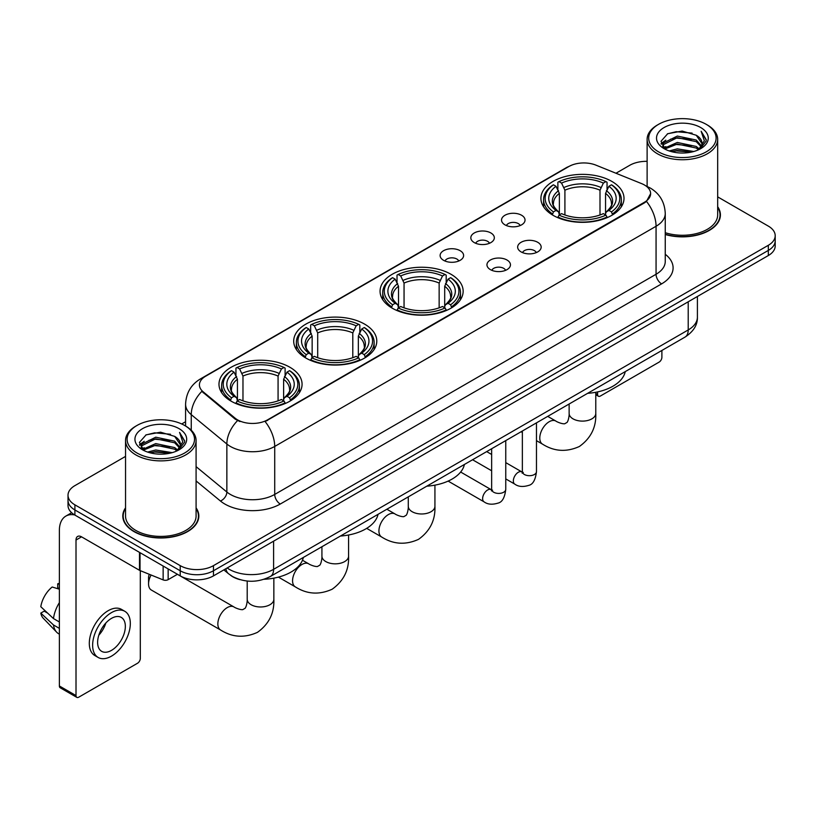 <?xml version="1.0" encoding="UTF-8"?>
<svg xmlns="http://www.w3.org/2000/svg" width="816" height="816" viewBox="0 0 816 816"><rect width="100%" height="100%" fill="white"/><g stroke="black" fill="none" stroke-linecap="round" stroke-linejoin="round"><path stroke-width="1.22" d="M450.983 274.268A41.545 23.99 0 0 0 405.705 269.066A41.545 23.99 0 0 0 380.062 291.22A41.545 23.99 0 0 0 392.231 308.183A41.545 23.99 0 0 0 437.498 313.385A41.545 23.99 0 0 0 463.151 291.22A41.545 23.99 0 0 0 450.983 274.268M364.619 324.125A41.545 23.99 0 0 0 319.352 318.923A41.545 23.99 0 0 0 293.699 341.088A41.545 23.99 0 0 0 305.867 358.04A41.545 23.99 0 0 0 351.145 363.242A41.545 23.99 0 0 0 376.788 341.088A41.545 23.99 0 0 0 364.619 324.125M289.904 367.261A41.545 23.99 0 0 0 244.627 362.059A41.545 23.99 0 0 0 218.984 384.224A41.545 23.99 0 0 0 231.152 401.186A41.545 23.99 0 0 0 276.43 406.378A41.545 23.99 0 0 0 302.073 384.224A41.545 23.99 0 0 0 289.904 367.261M611.837 181.397A41.545 23.99 0 0 0 566.559 176.195A41.545 23.99 0 0 0 540.916 198.359A41.545 23.99 0 0 0 553.085 215.322A41.545 23.99 0 0 0 598.363 220.514A41.545 23.99 0 0 0 624.005 198.359A41.545 23.99 0 0 0 611.837 181.397M504.971 224.849A11.761 6.793 180 0 1 502.636 222.931A11.761 6.793 180 0 1 506.532 214.496A11.761 6.793 180 0 1 521.597 215.251A11.761 6.793 180 0 1 523.933 222.931A11.761 6.793 180 0 1 504.971 224.849M520.169 225.563A7.058 4.07 0 0 0 518.272 223.574A7.058 4.07 0 0 0 511.326 222.544A7.058 4.07 0 0 0 506.399 225.563M474.259 242.587A11.761 6.793 180 0 1 471.934 240.659A11.761 6.793 180 0 1 475.82 232.223A11.761 6.793 180 0 1 490.895 232.978A11.761 6.793 180 0 1 493.221 240.659A11.761 6.793 180 0 1 474.259 242.587M489.457 243.29A7.058 4.07 0 0 0 487.56 241.301A7.058 4.07 0 0 0 480.614 240.271A7.058 4.07 0 0 0 475.697 243.29M443.557 260.314A11.761 6.793 180 0 1 441.221 258.386A11.761 6.793 180 0 1 445.118 249.951A11.761 6.793 180 0 1 460.183 250.716A11.761 6.793 180 0 1 462.519 258.386A11.761 6.793 180 0 1 443.557 260.314M458.755 261.018A7.058 4.07 0 0 0 456.858 259.029A7.058 4.07 0 0 0 449.912 257.999A7.058 4.07 0 0 0 444.985 261.018M521.098 251.899A11.761 6.793 180 0 1 518.762 249.971A11.761 6.793 180 0 1 522.658 241.536A11.761 6.793 180 0 1 537.724 242.291A11.761 6.793 180 0 1 540.059 249.971A11.761 6.793 180 0 1 521.098 251.899M536.296 252.603A7.058 4.07 0 0 0 534.398 250.614A7.058 4.07 0 0 0 527.452 249.584A7.058 4.07 0 0 0 522.536 252.603M490.396 269.627A11.761 6.793 180 0 1 488.06 267.699A11.761 6.793 180 0 1 491.956 259.264A11.761 6.793 180 0 1 507.022 260.029A11.761 6.793 180 0 1 509.357 267.699A11.761 6.793 180 0 1 490.396 269.627M505.583 270.331A7.058 4.07 0 0 0 503.696 268.342A7.058 4.07 0 0 0 496.74 267.311A7.058 4.07 0 0 0 491.824 270.331M641.6 183.61A21.165 12.22 180 0 1 644.426 184.977A21.165 12.22 180 0 1 650.627 193.616A21.165 12.22 180 0 1 644.426 202.256L267.515 419.873A21.165 12.22 180 0 1 235.212 418.241L203.255 391.884A21.165 12.22 180 0 1 199.42 384.877A21.165 12.22 180 0 1 205.622 376.237L568.854 166.525A21.165 12.22 180 0 1 595.966 165.158L641.6 183.61M239.945 579.635A23.521 13.576 180 0 1 230.449 575.188M125.542 507.848A38.015 21.95 0 0 0 122.798 516.038A38.015 21.95 0 0 0 133.926 531.563A38.015 21.95 0 0 0 175.358 536.316A38.015 21.95 0 0 0 198.829 516.038A38.015 21.95 0 0 0 196.085 507.848M123.185 518.017A38.015 21.95 0 0 0 123.053 518.599M650.627 193.616L646.476 201.399L644.426 202.888L265.129 421.576A27.438 15.841 60 0 1 274.717 446.434A31.355 18.105 180 0 1 230.377 446.434A31.355 18.105 180 0 1 226.858 444.016L191.25 414.65A31.355 18.105 180 0 1 185.579 404.267L185.579 426.013M125.542 456.399L74.899 485.632A23.521 13.576 0 0 0 68.014 495.241L68.014 505.481A23.521 13.576 0 0 0 74.899 515.08L180.214 575.882L180.214 570.761A23.521 13.576 0 0 0 213.466 570.761L768.315 250.42A23.521 13.576 0 0 0 775.2 240.822A23.521 13.576 0 0 1 768.315 250.42L213.466 570.761A23.521 13.576 0 0 1 180.214 570.761L74.899 509.959L180.214 570.761L180.214 565.641A23.521 13.576 0 0 0 213.466 565.641L768.315 245.3A23.521 13.576 0 0 0 775.2 235.702A23.521 13.576 0 0 0 768.315 226.103L717.672 196.87M68.014 500.361A23.521 13.576 0 0 0 74.899 509.959A23.521 13.576 0 0 1 68.014 500.361M239.965 421.576L235.212 419.169L201.827 391.374A27.438 18.35 129.5 0 0 191.25 414.65L191.25 430.216M665.254 234.498A38.015 21.95 0 0 0 720.416 214.904A38.015 21.95 0 0 0 717.672 206.713M647.119 161.333A23.521 13.576 0 0 0 629.738 165.301L615.968 173.247M185.579 421.729L181.713 423.963M68.014 495.241A23.521 13.576 0 0 0 74.899 504.839L180.214 565.641M198.574 518.599A38.015 21.95 0 0 0 198.441 518.017M720.161 217.464A38.015 21.95 0 0 0 720.028 216.883M180.214 575.882A23.521 13.576 0 0 0 213.466 575.882L768.315 255.541A23.521 13.576 0 0 0 775.2 245.942L775.2 235.702M595.782 393.394L597.587 394.434A3.917 2.264 120 0 0 598.403 396.229A3.917 2.264 120 0 0 600.362 396.035L659.114 362.11A3.917 2.264 120 0 0 661.888 357.316L661.888 350.452M597.587 394.434L597.587 391.915M658.563 151.858A33.711 19.462 0 0 0 706.228 151.858A33.711 19.462 0 0 0 706.228 124.338L707.339 124.981A35.272 20.369 0 0 1 717.672 139.373A35.272 20.369 0 0 1 695.895 158.192A35.272 20.369 0 0 1 657.451 153.775A35.272 20.369 0 0 1 647.119 139.373A35.272 20.369 0 0 1 657.451 124.981L658.563 124.338A33.711 19.462 0 0 0 658.563 151.858M665.254 232.703A35.272 20.369 0 0 0 717.672 214.904L717.672 139.373M665.254 234.243A37.628 21.726 0 0 0 720.028 214.904A37.628 21.726 0 0 0 717.672 207.346M669.191 150.94L677.321 148.859L693.814 151.501M671.517 151.643L677.321 150.46L691.407 152.102L676.229 150.889L671.68 151.694M664.112 148.318L677.321 142.453L696.252 146.452L699.302 148.971M664.928 148.991L677.321 144.055L696.252 148.053L698.455 149.736M663.031 147.237L663.469 142.984L677.321 136.058L696.252 140.046L701.434 145.931M662.857 146.462L663.469 144.585L677.321 137.659L696.252 141.647L701.066 146.696M698.251 149.899A19.594 11.312 0 0 0 701.995 143.249A19.594 11.312 0 0 0 696.252 135.252L701.984 143.636M700.689 127.541A25.867 14.933 0 0 0 664.163 127.5A25.867 14.933 0 0 0 663.989 148.594A25.867 14.933 0 0 0 664.102 148.655A25.867 14.933 0 0 0 700.801 148.594A25.867 14.933 0 0 0 700.689 127.541M696.252 135.252L682.176 131.05L667.702 133.712L661.001 141.29L665.448 149.369M699.863 149.114L706.105 141.188L706.238 139.76L701.148 131.264L704.351 140.791L698.465 149.807M707.339 124.981L706.228 124.338A33.711 19.462 0 0 0 658.563 124.338M701.148 131.264L706.228 140.087M667.366 133.875L676.229 131.692L692.101 133.11M661.256 144.177L664.142 141.902M670.507 139.199L676.229 138.088L691.54 139.342M670.507 145.595L676.229 144.493L691.54 145.748M661.082 143.545L665.836 140.168M663.612 147.849L665.836 146.574M552.33 214.873L553.452 211.905A37.312 21.542 0 0 1 553.452 184.804L556.012 186.293A33.711 19.462 0 0 0 556.012 210.426L558.552 211.864L559.368 214.894M559.368 213.649L559.368 193.392L556.012 186.293M557.879 189.496L557.879 182.243L558.991 181.611A37.312 21.542 0 0 1 605.921 181.611L603.361 183.09A33.711 19.462 0 0 0 561.561 183.09L564.907 190.189L564.907 214.975M600.005 214.975L600.005 190.189L603.361 183.09M587.642 393.322A43.115 24.888 0 0 0 625.26 371.596M557.879 217.025A38.882 22.45 0 0 0 607.043 217.025L605.921 215.108A37.312 21.542 0 0 1 558.991 215.108L557.879 217.699M607.043 217.699L607.043 217.025M553.452 184.804L552.33 185.446A38.882 22.45 0 0 0 543.578 199.634A38.882 22.45 0 0 0 552.33 213.833M605.921 181.611L607.043 182.243L607.043 189.496M558.991 215.108L561.561 213.629A33.711 19.462 0 0 0 603.361 213.629L605.921 215.108M556.012 210.426L553.452 211.905M561.561 183.09L558.991 181.611M558.552 190.658A30.151 17.411 0 0 0 558.552 211.864L558.695 211.956C554.411 207.815 552.667 205 553.452 203.521A28.999 16.748 0 0 1 559.368 193.392M612.581 213.833A38.882 22.45 0 0 0 621.343 199.634A38.882 22.45 0 0 0 612.581 185.446L611.47 184.804A37.312 21.542 0 0 1 611.47 211.905L612.581 214.873M611.47 211.905L608.899 210.426A33.711 19.462 0 0 0 608.899 186.293L611.47 184.804M608.899 186.293L605.554 193.392L605.554 213.649L606.37 211.864L608.899 210.426M605.554 193.392A28.999 16.748 0 0 1 611.459 203.521C612.255 205.01 610.511 207.825 606.227 211.956L606.37 211.864A30.151 17.411 0 0 0 606.37 190.658M605.554 214.894L605.554 213.649M391.476 307.744L392.598 304.776A37.312 21.542 0 0 1 392.598 277.675L395.158 279.154A33.711 19.462 0 0 0 395.158 303.297L397.698 304.735L398.514 307.754M398.514 306.52L398.514 286.263L395.158 279.154M397.025 282.367L397.025 275.114L398.137 274.472A37.312 21.542 0 0 1 445.067 274.472L442.507 275.961A33.711 19.462 0 0 0 400.707 275.961L404.053 283.06L404.053 307.836M439.151 307.836L439.151 283.06L442.507 275.961M426.788 486.183A43.115 24.888 0 0 0 464.406 464.467M397.025 309.896A38.882 22.45 0 0 0 446.189 309.896L445.067 307.969A37.312 21.542 0 0 1 398.137 307.969L397.025 310.559M446.189 310.559L446.189 309.896M392.598 277.675L391.476 278.317A38.882 22.45 0 0 0 382.724 292.505A38.882 22.45 0 0 0 391.476 306.694M445.067 274.472L446.189 275.114L446.189 282.367M398.137 307.969L400.707 306.49A33.711 19.462 0 0 0 442.507 306.49L445.067 307.969M395.158 303.297L392.598 304.776M400.707 275.961L398.137 274.472M397.698 283.519A30.151 17.411 0 0 0 397.698 304.735L397.841 304.827C393.557 300.686 391.802 297.871 392.598 296.392A28.999 16.748 0 0 1 398.514 286.263M451.727 306.694A38.882 22.45 0 0 0 460.489 292.505A38.882 22.45 0 0 0 451.727 278.317L450.616 277.675A37.312 21.542 0 0 1 450.616 304.776L451.727 307.744M450.616 304.776L448.045 303.297A33.711 19.462 0 0 0 448.045 279.154L450.616 277.675M448.045 279.154L444.7 286.263L444.7 306.52L445.516 304.735L448.045 303.297M444.7 286.263A28.999 16.748 0 0 1 450.605 296.392C451.401 297.881 449.657 300.696 445.373 304.827L445.516 304.735A30.151 17.411 0 0 0 445.516 283.519M444.7 307.754L444.7 306.52M305.123 357.602L306.235 354.634A37.312 21.542 0 0 1 306.235 327.532L308.805 329.011A33.711 19.462 0 0 0 308.805 353.155L311.335 354.593L312.151 357.612M312.151 356.378L312.151 336.121L308.805 329.011M310.661 332.224L310.661 324.972L311.783 324.34A37.312 21.542 0 0 1 358.714 324.34L356.143 325.819A33.711 19.462 0 0 0 314.344 325.819L317.699 332.918L317.699 357.694M352.798 357.694L352.798 332.918L356.143 325.819M340.425 536.041A43.115 24.888 0 0 0 378.043 514.325M310.661 359.754A38.882 22.45 0 0 0 359.825 359.754L358.714 357.836A37.312 21.542 0 0 1 311.783 357.836L310.661 360.417M359.825 360.417L359.825 359.754M306.235 327.532L305.123 328.175A38.882 22.45 0 0 0 296.361 342.363A38.882 22.45 0 0 0 305.123 356.551M358.714 324.34L359.825 324.972L359.825 332.224M311.783 357.836L314.344 356.347A33.711 19.462 0 0 0 356.143 356.347L358.714 357.836M308.805 353.155L306.235 354.634M314.344 325.819L311.783 324.34M311.335 333.377A30.151 17.411 0 0 0 311.335 354.593L311.477 354.685C307.193 350.543 305.449 347.728 306.245 346.249A28.999 16.748 0 0 1 312.151 336.121M365.374 356.551A38.882 22.45 0 0 0 374.126 342.363A38.882 22.45 0 0 0 365.374 328.175L364.252 327.532A37.312 21.542 0 0 1 364.252 354.634L365.374 357.602M364.252 354.634L361.692 353.155A33.711 19.462 0 0 0 361.692 329.011L364.252 327.532M361.692 329.011L358.336 336.121L358.336 356.378L359.162 354.593L361.692 353.155M358.336 336.121A28.999 16.748 0 0 1 364.252 346.249C365.038 347.738 363.293 350.554 359.02 354.685L359.162 354.593A30.151 17.411 0 0 0 359.162 333.377M358.336 357.612L358.336 356.378M151.093 575.025A13.321 7.691 120 0 0 148.563 583.919L148.563 577.514A5.488 3.172 -60 0 1 149.359 574.331M148.563 583.919A13.321 7.691 120 0 0 151.317 590.019L220.606 630.013A13.321 7.691 -60 0 1 218.566 619.344A13.321 7.691 -60 0 1 227.266 607.594A13.321 7.691 -60 0 1 233.937 606.941C234.671 607.594 239.782 609.909 242.729 609.654L245.167 608.246C246.85 605.829 247.401 600.25 247.207 599.27A13.321 7.691 180 0 0 251.104 604.717A13.321 7.691 180 0 0 269.953 604.717A13.321 7.691 180 0 0 273.85 599.27C274.421 613.071 268.954 624.087 257.448 632.349C244.555 638.183 232.274 637.408 220.606 630.013M230.408 400.738L231.52 397.769A37.312 21.542 0 0 1 231.52 370.678L234.08 372.157A33.711 19.462 0 0 0 234.08 396.29L236.62 397.729L237.436 400.758M237.436 399.524L237.436 379.256L234.08 372.157M235.946 375.37L235.946 368.108L237.058 367.475A37.312 21.542 0 0 1 283.999 367.475L281.428 368.954A33.711 19.462 0 0 0 239.629 368.954L242.974 376.054L242.974 400.84M278.072 400.84L278.072 376.054L281.428 368.954M264.088 579.278A43.115 24.888 0 0 0 303.328 557.461M235.946 402.89A38.882 22.45 0 0 0 285.11 402.89L283.999 400.972A37.312 21.542 0 0 1 237.058 400.972L235.946 403.563M285.11 403.563L285.11 402.89M231.52 370.678L230.408 371.311A38.882 22.45 0 0 0 221.646 385.499A38.882 22.45 0 0 0 230.408 399.697M283.999 367.475L285.11 368.108L285.11 375.37M237.058 400.972L239.629 399.493A33.711 19.462 0 0 0 281.428 399.493L283.999 400.972M234.08 396.29L231.52 397.769M239.629 368.954L237.058 367.475M236.62 376.523A30.151 17.411 0 0 0 236.62 397.729L236.762 397.82C232.478 393.679 230.734 390.864 231.52 389.385A28.999 16.748 0 0 1 237.436 379.256M290.649 399.697A38.882 22.45 0 0 0 299.411 385.499A38.882 22.45 0 0 0 290.649 371.311L289.537 370.678A37.312 21.542 0 0 1 289.537 397.769L290.649 400.738M289.537 397.769L286.977 396.29A33.711 19.462 0 0 0 286.977 372.157L289.537 370.678M286.977 372.157L283.621 379.256L283.621 399.524L284.437 397.729L286.977 396.29M283.621 379.256A28.999 16.748 0 0 1 289.527 389.385C290.323 390.874 288.578 393.689 284.294 397.82L284.437 397.729A30.151 17.411 0 0 0 284.437 376.523M283.621 400.758L283.621 399.524M168.157 568.915L168.157 579.646L177.439 574.28M74.633 514.927A31.355 18.105 -120 0 0 65.872 516.089A31.355 18.105 -120 0 0 59.374 530.441L59.374 685.97L76.01 695.569L76.01 540.039A7.844 4.529 60 0 1 77.632 536.449A7.844 4.529 60 0 1 81.549 536.836L139.505 570.302L139.505 552.381M76.01 695.569A3.917 2.264 120 0 0 76.816 697.364L60.19 687.766A3.917 2.264 -60 0 1 59.374 685.97M76.816 697.364A3.917 2.264 120 0 0 78.775 697.17L137.527 663.245A3.917 2.264 120 0 0 140.301 658.451L140.301 570.659M168.157 579.646A3.917 2.264 180 0 1 163.139 579.89L140.026 570.557A3.917 2.264 180 0 1 139.505 570.302M111.476 650.383A19.594 11.312 120 0 0 124.287 633.114A19.594 11.312 120 0 0 121.278 617.406A19.594 11.312 120 0 0 111.476 618.375A19.594 11.312 120 0 0 98.675 635.654A19.594 11.312 120 0 0 101.684 651.352A19.594 11.312 120 0 0 111.476 650.383M98.818 635.195A19.594 11.312 120 0 0 105.856 623.006M59.374 584.317L57.712 583.807L57.712 587.744L59.374 588.703M124.807 611.296L121.482 609.379A26.653 15.392 120 0 0 108.151 610.705A26.653 15.392 120 0 0 90.739 634.185A26.653 15.392 120 0 0 94.829 655.544L98.155 657.461A26.653 15.392 120 0 0 111.476 656.146A26.653 15.392 120 0 0 128.887 632.655A26.653 15.392 120 0 0 124.807 611.296A26.653 15.392 120 0 0 111.476 612.622A26.653 15.392 120 0 0 94.064 636.103A26.653 15.392 120 0 0 98.155 657.461M59.374 602.636A25.867 14.933 120 0 0 53.489 618.579L40.8 606.706A20.38 11.771 120 0 1 52.173 587.01L59.374 589.193M59.374 621.976L53.489 618.579M47.665 613.132L44.207 611.133L40.8 613.102L53.489 624.974L59.374 628.381M53.489 624.974A25.867 14.933 120 0 0 56.681 632.206A25.867 14.933 120 0 0 58.64 633.746L59.374 634.165M59.374 583.348A20.38 11.771 120 0 0 57.712 583.807M40.8 613.102A20.38 11.771 120 0 0 43.207 618.181L56.681 632.206M136.976 452.992A33.711 19.462 0 0 0 184.651 452.992A33.711 19.462 0 0 0 184.651 425.473L185.752 426.115A35.272 20.369 0 0 1 196.085 440.507A35.272 20.369 0 0 1 174.308 459.326A35.272 20.369 0 0 1 135.864 454.91A35.272 20.369 0 0 1 125.542 440.507A35.272 20.369 0 0 1 135.864 426.115L136.976 425.473A33.711 19.462 0 0 0 136.976 452.992M125.542 440.507L125.542 516.038A35.272 20.369 0 0 0 135.864 530.441A35.272 20.369 0 0 0 174.308 534.857A35.272 20.369 0 0 0 196.085 516.038L196.085 440.507M125.542 508.48A37.628 21.726 0 0 0 123.185 516.038A37.628 21.726 0 0 0 134.201 531.4A37.628 21.726 0 0 0 175.216 536.112A37.628 21.726 0 0 0 198.441 516.038A37.628 21.726 0 0 0 196.085 508.48M147.604 452.074L155.744 449.993L172.227 452.635M149.93 452.778L155.744 451.595L169.82 453.237M142.535 449.453L155.744 443.588L174.665 447.586L177.715 450.106M143.341 450.126L155.744 445.189L174.665 449.188L176.868 450.871M141.443 448.372L141.882 444.118L155.744 437.192L174.665 441.181L179.846 447.066M141.27 447.596L141.882 445.72L155.744 438.794L174.665 442.782L179.479 447.831M176.674 451.034A19.594 11.312 0 0 0 180.407 444.383A19.594 11.312 0 0 0 174.665 436.387L180.397 444.771M179.102 428.675A25.867 14.933 0 0 0 142.576 428.635A25.867 14.933 0 0 0 142.412 449.728A25.867 14.933 0 0 0 142.525 449.789A25.867 14.933 0 0 0 179.214 449.728A25.867 14.933 0 0 0 179.102 428.675M174.665 436.387L160.589 432.184L146.115 434.846L139.414 442.425L143.861 450.503M178.276 450.248L184.528 442.323L184.651 440.895L179.561 432.398L182.764 441.925L176.878 450.942M185.752 426.115L184.651 425.473A33.711 19.462 0 0 0 136.976 425.473M179.561 432.398L184.64 441.221M145.778 435.01L154.642 432.827L170.513 434.245M139.669 445.312L142.555 443.037M148.92 440.334L154.642 439.222L169.952 440.477M148.92 446.729L154.642 445.628L169.952 446.882M150.093 452.829L154.642 452.023L169.799 453.237M139.495 444.679L144.248 441.303M142.025 448.984L144.248 447.709M203.255 391.884L203.255 392.812M235.212 418.241L235.212 419.169M267.515 419.873L267.515 420.505M644.426 202.256L644.426 202.888M665.254 254.286A39.199 22.624 180 0 1 661.613 283.866L280.265 504.033A7.844 4.529 60 0 1 274.717 494.435L656.064 274.268A31.355 18.105 0 0 0 665.254 261.467L665.254 213.466A31.355 18.105 180 0 1 656.064 226.267A27.438 15.841 -120 0 0 646.476 201.399M280.265 504.033A39.199 22.624 180 0 1 224.828 504.033A39.199 22.624 180 0 1 220.442 501.014L196.085 480.93M237.548 420.617A27.438 18.35 129.5 0 0 226.858 444.016L226.858 492.017A31.355 18.105 0 0 0 230.377 494.435A31.355 18.105 0 0 0 274.717 494.435L274.717 446.434L656.064 226.267L656.064 274.268A7.844 4.529 60 0 0 661.613 283.866M665.254 213.466C664.724 202.184 659.767 193.729 650.383 188.098L646.425 186.17A27.438 12.852 112 0 0 646.058 186.038M203.286 377.839A27.438 15.841 -120 0 0 200.45 378.91C191.066 384.54 186.109 392.996 185.579 404.267M200.45 378.91L566.549 167.545A27.438 15.841 60 0 1 568.63 166.658M213.466 565.641L213.466 575.882M768.315 245.3L768.315 255.541M74.899 504.839L74.899 515.08M196.085 466.64L226.858 492.017A7.844 5.243 -50.5 0 1 220.442 501.014M227.164 567.977A31.355 18.105 0 0 0 229.265 569.323A31.355 18.105 0 0 0 273.605 569.323L688.214 329.95A31.355 18.105 0 0 0 697.405 317.149C697.629 324.931 693.488 331.592 684.971 337.13L270.361 576.494A15.677 9.047 60 0 0 273.605 569.323L273.605 541.161M688.214 301.787L688.214 329.95A15.677 9.047 60 0 1 684.971 337.13M225.889 568.711A15.677 10.486 129.5 0 0 228.623 573.811L223.859 569.884M595.782 392.282L595.782 413.406A13.321 7.691 180 0 1 591.886 418.853A13.321 7.691 180 0 1 573.036 418.853A13.321 7.691 180 0 1 569.129 413.406C569.333 414.385 568.783 419.965 567.1 422.382L564.652 423.79C561.714 424.045 556.604 421.729 555.869 421.066L547.72 416.364M595.782 413.406C596.353 427.207 590.886 438.223 579.38 446.485C566.488 452.319 554.207 451.544 542.538 444.149A13.321 7.691 -60 0 1 540.498 433.469A13.321 7.691 -60 0 1 549.199 421.729A13.321 7.691 -60 0 1 555.869 421.066M600.005 190.189A28.999 16.748 0 0 0 564.907 190.189M600.831 187.456A30.151 17.411 0 0 0 564.091 187.456M434.928 485.153L434.928 506.277A13.321 7.691 180 0 1 431.032 511.724A13.321 7.691 180 0 1 412.182 511.724A13.321 7.691 180 0 1 408.275 506.277C408.479 507.256 407.929 512.836 406.235 515.253L403.798 516.661C400.86 516.916 395.75 514.6 395.005 513.937L386.866 509.235M434.928 506.277C435.499 520.067 430.032 531.094 418.526 539.345C405.634 545.19 393.353 544.415 381.684 537.02A13.321 7.691 -60 0 1 379.644 526.34A13.321 7.691 -60 0 1 388.345 514.6A13.321 7.691 -60 0 1 395.005 513.937M439.151 283.06A28.999 16.748 0 0 0 404.053 283.06M439.977 280.327A30.151 17.411 0 0 0 403.237 280.327M348.575 535.01L348.575 556.135A13.321 7.691 180 0 1 344.668 561.581A13.321 7.691 180 0 1 325.819 561.581A13.321 7.691 180 0 1 321.922 556.135C322.126 557.114 321.575 562.693 319.882 565.111L317.444 566.518C314.507 566.773 309.397 564.458 308.652 563.795L302.471 560.235M348.575 556.135C349.146 569.925 343.669 580.951 332.173 589.213C319.27 595.048 306.989 594.272 295.331 586.877A13.321 7.691 -60 0 1 293.281 576.198A13.321 7.691 -60 0 1 301.991 564.458A13.321 7.691 -60 0 1 308.652 563.795M352.798 332.918A28.999 16.748 0 0 0 317.699 332.918M353.614 330.184A30.151 17.411 0 0 0 316.873 330.184M278.072 376.054A28.999 16.748 0 0 0 242.974 376.054M278.899 373.32A30.151 17.411 0 0 0 242.158 373.32M536.469 422.861L536.469 471.617A7.058 4.07 180 0 1 534.082 474.677A7.058 4.07 180 0 1 524.423 474.504A7.058 4.07 180 0 1 522.362 471.617L522.128 473.147L522.76 472.627M536.469 471.617C535.5 479.818 532.96 484.388 528.86 485.347C523.025 487.152 518.344 486.744 514.804 484.133A7.058 4.07 -60 0 1 513.723 478.482A7.058 4.07 -60 0 1 518.323 472.26A7.058 4.07 -60 0 1 518.639 472.097A7.058 4.07 -60 0 1 521.852 471.913L523.291 472.474M505.757 440.589L505.757 489.345A7.058 4.07 180 0 1 503.37 492.405A7.058 4.07 180 0 1 493.721 492.232A7.058 4.07 180 0 1 491.65 489.345L491.426 490.875L492.058 490.355M505.757 489.345C504.798 497.546 502.258 502.115 498.148 503.074C492.323 504.88 487.642 504.472 484.092 501.86A7.058 4.07 -60 0 1 483.011 496.21A7.058 4.07 -60 0 1 487.621 489.988A7.058 4.07 -60 0 1 487.937 489.824A7.058 4.07 -60 0 1 491.15 489.641L492.578 490.202M76.01 540.039L81.549 536.836M140.026 552.677L140.026 570.557M163.139 579.89L163.139 566.018M566.549 167.545L571.577 165.199M270.361 576.494C257.744 582.838 245.126 582.838 232.509 576.494L228.623 573.811M697.405 317.149L697.405 296.483M598.403 396.229L595.782 394.72M720.028 218.045L720.028 214.904M662.796 146.962L662.796 145.656M647.119 186.466L647.119 139.373M542.538 444.149L536.469 440.65M522.362 432.5L521.067 431.756M543.578 206.805L543.578 199.634M621.343 206.805L621.343 199.634M569.129 404.002L569.129 413.406M381.684 537.02L366.69 528.36M382.724 299.676L382.724 292.505M460.489 299.676L460.489 292.505M408.275 496.873L408.275 506.277M295.331 586.877L278.419 577.116M296.361 349.534L296.361 342.363M374.126 349.534L374.126 342.363M321.922 546.73L321.922 556.135M273.85 578.146L273.85 599.27M221.646 392.669L221.646 385.499M299.411 392.669L299.411 385.499M233.937 606.941L177.409 574.301M247.207 581.043L247.207 599.27M514.804 484.133L505.757 478.91M491.65 470.771L472.576 459.755M522.362 431.011L522.362 471.617M521.852 471.913L505.757 462.621M491.65 454.471L486.683 451.605M484.092 501.86L448.127 481.093M491.65 448.739L491.65 489.345M491.15 489.641L460.652 472.036M65.872 516.089L71.655 512.744M198.441 519.18L198.441 516.038M141.219 448.096L141.219 446.791M123.185 519.18L123.185 516.038"/></g></svg>
